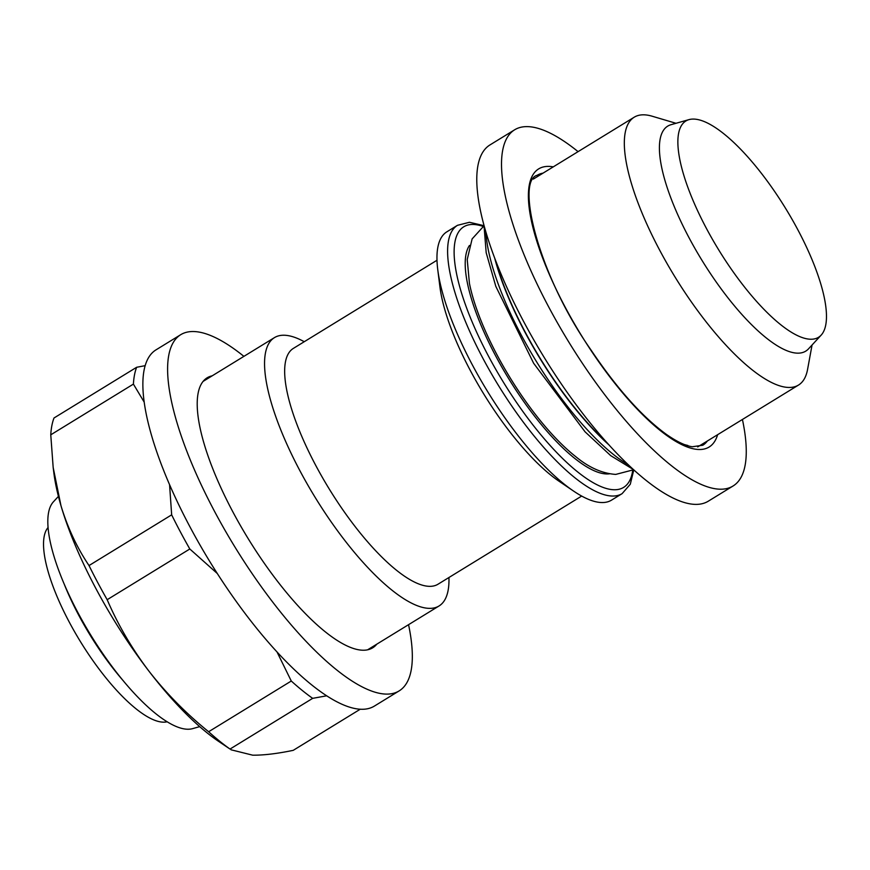 <?xml version="1.0" encoding="UTF-8"?>
<svg xmlns="http://www.w3.org/2000/svg" width="870" height="870" viewBox="0 0 870 870"><rect width="100%" height="100%" fill="white"/><g stroke="black" fill="none" stroke-linecap="round" stroke-linejoin="round"><path stroke-width="1.3" d="M676.012 123.29L652.217 116.232A157.122 48.731 58.5 0 0 643.865 114.818A157.122 48.731 58.5 0 0 634.176 117.222A157.122 48.731 58.5 0 0 666.942 263.36A157.122 48.731 58.5 0 0 788.829 387.454A157.122 48.731 58.5 0 0 798.519 385.051A157.122 48.731 58.5 0 0 807.577 369.413L812.058 345.009M688.996 119.625L670.987 124.704A131.99 40.933 58.5 0 0 692.389 243.915A131.99 40.933 58.5 0 0 797.594 353.155A131.99 40.933 58.5 0 0 808.524 348.837L821.204 335.08A126.879 39.357 58.5 0 0 789.275 214.498A126.879 39.357 58.5 0 0 693.64 119.081A126.879 39.357 58.5 0 0 688.996 119.625A126.879 39.357 58.5 0 0 709.572 234.226A126.879 39.357 58.5 0 0 810.699 339.235A126.879 39.357 58.5 0 0 821.204 335.08M578.071 151.641A208.92 64.793 58.5 0 0 514.583 129.826A208.92 64.793 58.5 0 0 581.443 361.876A208.92 64.793 58.5 0 0 733.116 485.96A208.92 64.793 58.5 0 0 742.425 419.471M514.583 129.826L489.843 145.007A208.92 64.793 58.5 0 0 556.702 377.047A208.92 64.793 58.5 0 0 708.376 501.142L733.116 485.96M58.42 496.378L53.374 501.859A133.556 41.423 58.5 0 0 86.978 628.793A133.556 41.423 58.5 0 0 187.648 729.234A133.556 41.423 58.5 0 0 192.531 728.658L199.708 726.635M48.024 527.568A114.481 35.507 58.5 0 0 77.408 636.601A114.481 35.507 58.5 0 0 163.386 722.165A114.481 35.507 58.5 0 0 167.192 721.774M212.182 375.829A158.362 49.111 58.5 0 0 207.093 377.83A158.362 49.111 58.5 0 0 283.218 588.544A158.362 49.111 58.5 0 0 372.741 647.78A158.362 49.111 58.5 0 0 376.83 644.148M408.552 624.682A208.92 64.793 -121.5 0 1 399.178 690.878L374.448 706.048A208.92 64.793 -121.5 0 1 256.345 627.912A208.92 64.793 -121.5 0 1 155.915 349.914L180.645 334.732A208.92 64.793 -121.5 0 1 243.904 356.363M399.178 690.878A208.92 64.793 -121.5 0 1 281.086 612.73A208.92 64.793 -121.5 0 1 180.645 334.732M484.024 225.808L472.116 238.913L467.223 259.521L469.43 283.348A132.653 41.14 58.5 0 0 575.799 456.685C588.903 467.56 602.225 473.465 615.742 474.411L633.697 469.735M484.003 225.678L469.474 222.285L457.468 225.319L446.865 231.822A157.405 48.818 58.5 0 0 437.762 269.722A157.405 48.818 58.5 0 0 573.602 491.093A157.405 48.818 58.5 0 0 601.801 502.545A157.405 48.818 58.5 0 0 611.523 500.141L622.115 493.638L630.282 484.253L633.806 469.811M436.99 260.26L293.32 348.424A138.33 42.902 58.5 0 0 322.183 477.086A138.33 42.902 58.5 0 0 429.475 586.336A138.33 42.902 58.5 0 0 438.012 584.216L581.682 496.063M304.25 341.714A157.405 48.818 58.5 0 0 284.131 335.233A157.405 48.818 58.5 0 0 274.42 337.636A157.405 48.818 58.5 0 0 307.251 484.046A157.405 48.818 58.5 0 0 429.356 608.358A157.405 48.818 58.5 0 0 439.067 605.955A157.405 48.818 58.5 0 0 448.942 577.517M437.762 269.722L439.915 286.861A138.33 42.902 58.5 0 0 559.29 481.404L573.602 491.093M148.977 671.194A190.791 59.182 58.5 0 0 218.511 741.305L230.028 749.059A209.877 65.098 -121.5 0 1 208.637 731.735C186.245 713.639 166.355 693.466 148.977 671.194C131.925 648.672 117.983 624.845 107.173 599.702A209.877 65.098 -121.5 0 1 89.023 565.554C76.984 547.676 67.632 527.709 60.965 505.666A190.791 59.182 58.5 0 0 148.977 671.194M53.168 467.462L53.864 472.965A190.791 59.182 58.5 0 0 60.965 505.666L53.168 467.462L50.764 434.815A209.877 65.098 -121.5 0 1 54.005 417.991L136.633 367.281A209.877 65.098 58.5 0 0 133.404 384.105L144.028 401.842M360.3 709.191L293.233 750.342C277.149 753.681 263.643 755.29 252.702 755.182L231.039 749.788M89.023 565.554L171.662 514.844A209.877 65.098 58.5 0 0 189.812 548.992L107.173 599.702M208.637 731.735L291.276 681.025A209.877 65.098 58.5 0 0 312.667 698.349L230.028 749.059M276.986 651.902L291.276 681.025M189.812 548.992L217.174 573.395M312.667 698.349L326.75 695.793M169.585 484.905L171.662 514.844M133.404 384.105L50.764 434.815M145.062 365.683L136.633 367.281M688.072 445.799A24.806 7.689 58.5 0 0 687.8 445.44A157.122 48.731 -121.5 0 1 684.44 444.559M495.78 261.141A157.122 48.731 58.5 0 0 607.521 443.254M494.823 258.64A157.405 48.818 58.5 0 0 609.326 445.233M717.619 434.695A163.125 50.601 -121.5 0 1 590.741 350.044A163.125 50.601 -121.5 0 1 553.276 166.866M543.043 173.141A158.362 49.111 58.5 0 0 537.16 175.294C515.866 180.384 537.41 273.43 590.85 349.773C616.906 388.509 642.093 416.719 666.409 434.402C676.816 441.666 685.44 445.788 692.281 446.756L702.808 445.244A158.362 49.111 58.5 0 0 707.386 440.97M64.5 584.847A118.07 36.627 58.5 0 0 123.594 681.145M469.474 245.46A135.209 41.934 58.5 0 0 506.547 375.111A135.209 41.934 58.5 0 0 606.771 473.954A135.209 41.934 58.5 0 0 609.598 473.802M483.067 226.417A152.881 47.415 58.5 0 0 473.128 224.46A152.881 47.415 58.5 0 0 488.396 355.982A152.881 47.415 58.5 0 0 614.176 489.745A152.881 47.415 58.5 0 0 632.718 470.311M457.468 225.319A157.405 48.818 58.5 0 0 490.299 371.718A157.405 48.818 58.5 0 0 612.404 496.041A157.405 48.818 58.5 0 0 622.115 493.638M485.938 232.475A157.405 48.818 58.5 0 0 536.431 361.539A157.405 48.818 58.5 0 0 628.618 465.004M697.696 446.919L798.519 385.051M367.651 649.781L439.067 605.955M203.004 381.462L274.42 337.636M533.343 179.089L634.176 117.222M633.741 469.756L610.686 455.619L585.031 431.781L533.625 363.258L495.824 286.393L486.189 252.724L484.024 225.765"/></g></svg>
